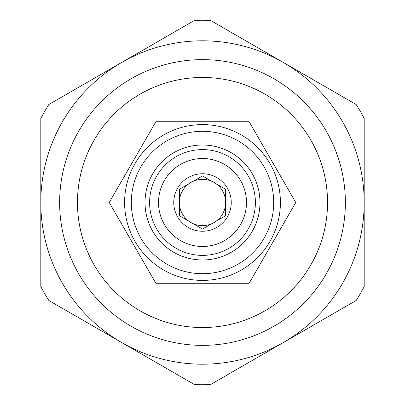 <?xml version="1.0" encoding="UTF-8"?>
<svg xmlns="http://www.w3.org/2000/svg" width="405" height="405" viewBox="0 0 405 405"><rect width="100%" height="100%" fill="white"/><g stroke="black" fill="none" stroke-linecap="round" stroke-linejoin="round"><path stroke-width="0.61" d="M124.598 202.5A77.902 77.902 0 0 0 202.5 280.402A77.902 77.902 0 0 0 280.402 202.5A77.902 77.902 0 0 0 202.5 124.598A77.902 77.902 0 0 0 124.598 202.5M131.311 202.5A71.189 71.189 0 0 0 202.5 273.689A71.189 71.189 0 0 0 273.689 202.5A71.189 71.189 0 0 0 202.5 131.311A71.189 71.189 0 0 0 131.311 202.5M145.01 202.5A57.49 57.49 0 0 0 202.5 259.99A57.49 57.49 0 0 0 259.99 202.5A57.49 57.49 0 0 0 202.5 145.01A57.49 57.49 0 0 0 145.01 202.5M295.772 202.5L249.136 121.723L155.864 121.723L109.228 202.5L155.864 283.277L249.136 283.277L295.772 202.5M77.456 202.5A125.044 125.044 0 0 0 202.5 327.544A125.044 125.044 0 0 0 327.544 202.5A125.044 125.044 0 0 0 202.5 77.456A125.044 125.044 0 0 0 77.456 202.5M59.631 202.5A142.869 142.869 0 0 0 202.5 345.369A142.869 142.869 0 0 0 345.369 202.5A142.869 142.869 0 0 0 202.5 59.631A142.869 142.869 0 0 0 59.631 202.5M40.809 201.26L40.809 203.74A161.696 161.696 0 0 0 120.584 341.911L122.725 343.146A161.696 161.696 0 0 0 282.275 343.146L284.416 341.911A161.696 161.696 0 0 0 364.191 203.74L364.191 201.26A161.696 161.696 0 0 0 284.416 63.089L282.275 61.854A161.696 161.696 0 0 0 122.725 61.854L120.584 63.089A161.696 161.696 0 0 0 40.809 201.26L40.809 118.412A182.25 182.25 0 0 1 48.833 104.515L120.584 63.089M40.809 203.74L40.809 286.588A182.25 182.25 0 0 0 48.833 300.485L120.584 341.911M122.725 343.146L194.476 384.573A182.25 182.25 0 0 0 210.524 384.573L282.275 343.146M284.416 341.911L356.167 300.485A182.25 182.25 0 0 0 364.191 286.588L364.191 203.74M364.191 201.26L364.191 118.412A182.25 182.25 0 0 0 356.167 104.515L284.416 63.089M282.275 61.854L210.524 20.427A182.25 182.25 0 0 0 194.476 20.427L122.725 61.854M255.393 202.5A52.893 52.893 0 0 1 202.5 255.393A52.893 52.893 0 0 1 149.607 202.5A52.893 52.893 0 0 1 202.5 149.607A52.893 52.893 0 0 1 255.393 202.5M158.517 202.5A43.983 43.983 0 0 1 202.5 158.517A43.983 43.983 0 0 1 246.483 202.5A43.983 43.983 0 0 1 202.5 246.483A43.983 43.983 0 0 1 158.517 202.5M173.755 202.5A28.745 28.745 0 0 0 202.5 231.245A28.745 28.745 0 0 0 231.245 202.5A28.745 28.745 0 0 0 202.5 173.755A28.745 28.745 0 0 0 173.755 202.5M202.5 229.053L211.769 223.702A23.141 23.141 0 0 0 216.23 221.13L225.499 215.779L225.499 205.077A23.141 23.141 0 0 0 188.77 183.87A23.141 23.141 0 0 0 179.501 205.077L179.501 215.779L188.77 221.13A23.141 23.141 0 0 0 193.231 223.702L202.5 229.053L211.769 223.702A23.141 23.141 0 0 1 193.231 223.702M179.501 205.077A23.141 23.141 0 0 0 188.77 221.13L179.501 215.779M216.23 221.13A23.141 23.141 0 0 0 225.499 205.077L225.499 215.779M225.499 189.221L216.23 183.87L225.499 189.221L225.499 199.923M202.5 175.947L193.231 181.298L202.5 175.947L211.769 181.298M188.77 183.87L179.501 189.221L179.501 199.923L179.501 189.221"/></g></svg>
